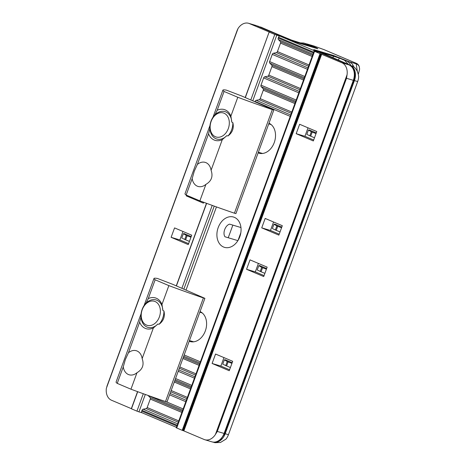 <?xml version="1.0" encoding="UTF-8"?>
<svg xmlns="http://www.w3.org/2000/svg" width="466" height="466" viewBox="0 0 466 466"><rect width="100%" height="100%" fill="white"/><g stroke="black" fill="none" stroke-linecap="round" stroke-linejoin="round"><path stroke-width="0.7" d="M157.892 323.998L153.361 327.977A16.071 11.883 106.6 0 1 139.643 322.169L141.023 316.851A14.312 10.584 -73.4 0 0 157.892 323.998L159.063 324.295C163.572 320.923 165.197 316.484 163.933 310.985L162.855 310.443A14.312 10.584 -73.4 0 0 145.98 303.296L148.252 298.642A16.071 11.883 106.6 0 1 161.97 304.455L162.855 310.443M153.361 327.977L142.153 358.593C144.309 364.721 142.584 369.433 136.987 372.718L130.958 389.197A75.323 4.153 20.1 0 0 165.494 401.529L166.997 401.942L204.9 298.351L172.636 284.289L157.438 278.464A75.323 4.153 20.1 0 0 153.984 278.482A75.323 4.153 20.1 0 0 155.149 279.798L148.252 298.642M155.149 279.798L168.861 285.611A75.323 4.153 20.1 0 0 203.397 297.937L204.9 298.351M168.861 285.611L161.97 304.455M139.643 322.169L128.441 352.779A12.553 9.285 -73.4 0 1 136.305 350.723A12.553 9.285 -73.4 0 1 142.153 358.593M145.98 303.296L145.788 303.296A15.063 11.143 106.6 0 0 144.297 305.195A15.063 11.143 106.6 0 0 140.913 316.606L141.023 316.851M141.076 313.764L116.075 382.068A75.323 4.153 20.1 0 0 117.24 383.384L130.958 389.197M128.441 352.779L125.377 359.484L123.269 366.905L117.24 383.384M123.269 366.905A12.553 9.285 -73.4 0 0 129.123 374.781A12.553 9.285 -73.4 0 0 136.987 372.718M163.933 310.985A15.063 11.143 106.6 0 1 159.063 324.295M212.519 136.043A14.312 10.584 -73.4 0 0 226.814 135.658L222.282 139.637A16.071 11.883 106.6 0 1 208.564 133.829L209.945 128.511A14.312 10.584 -73.4 0 0 212.519 136.043M214.908 114.956L217.173 110.302A16.071 11.883 106.6 0 1 230.891 116.116L231.777 122.104A14.312 10.584 -73.4 0 0 214.908 114.956L214.71 114.956A15.063 11.143 106.6 0 0 209.834 128.267L209.945 128.511M226.814 135.658L227.985 135.956C232.493 132.577 234.118 128.144 232.854 122.645L231.777 122.104M222.282 139.637L211.081 170.253C213.23 176.381 211.512 181.093 205.908 184.379L199.879 200.858A75.323 4.153 20.1 0 0 234.415 213.189L235.918 213.603L273.822 110.011L241.557 95.949L226.36 90.124A75.323 4.153 20.1 0 0 222.905 90.142A75.323 4.153 20.1 0 0 224.07 91.458L217.173 110.302M224.07 91.458L237.788 97.272A75.323 4.153 20.1 0 0 272.325 109.597L273.822 110.011M237.788 97.272L230.891 116.116M208.564 133.829L197.363 164.44A12.553 9.285 -73.4 0 1 205.226 162.384A12.553 9.285 -73.4 0 1 211.081 170.253M209.997 125.424L184.996 193.728A75.323 4.153 20.1 0 0 186.161 195.044L199.879 200.858M197.363 164.44L194.299 171.144L192.19 178.565L186.161 195.044M192.19 178.565A12.553 9.285 -73.4 0 0 198.044 186.441A12.553 9.285 -73.4 0 0 205.908 184.379M232.854 122.645A15.063 11.143 106.6 0 1 227.985 135.956M227.041 115.556A12.553 9.285 -73.4 0 0 213.521 117.03A12.553 9.285 -73.4 0 0 212.414 134.389A12.553 9.285 -73.4 0 0 225.934 132.915A12.553 9.285 -73.4 0 0 227.041 115.556M344.531 60.277L346.465 60.86L341.322 58.675A7.532 0.414 20.1 0 0 331.32 55.046L319.012 51.377A7.532 0.414 20.1 0 0 317.084 50.963A7.532 0.414 20.1 0 0 319.303 52.105L350.164 65.182L319.909 52.006L339.388 58.099L344.531 60.277L348.172 64.092M260.541 26.964L289.468 39.464A7.532 0.414 20.1 0 0 299.469 43.093L311.771 46.763A7.532 0.414 20.1 0 0 313.705 47.177A7.532 0.414 20.1 0 0 311.486 46.035L306.343 43.856L304.409 43.28L309.546 45.458L310.88 46.146L309.721 45.895L291.401 40.041L257.884 26.125A12.553 9.285 -73.4 0 0 257.092 25.939M157.578 320.48A12.553 9.285 -73.4 0 0 157.601 303.29A12.553 9.285 -73.4 0 0 144.035 306.145A12.553 9.285 -73.4 0 0 144.006 323.328A12.553 9.285 -73.4 0 0 157.578 320.48M273.565 221.997L270.466 230.466L279.216 234.171M281.802 227.111L274.765 224.129L273.967 224.233L276.862 225.917L275.377 229.983L276.245 230.35L277.73 226.284L276.862 225.917M264.053 275.61L255.304 271.899L258.403 263.43M266.639 268.544L259.603 265.562L258.805 265.672L261.7 267.35L260.214 271.416L261.082 271.783L262.568 267.717L261.7 267.35M313.676 140.004L304.927 136.293L308.026 127.824M316.263 132.938L309.226 129.962L308.428 130.066L311.323 131.744L309.838 135.81L310.705 136.183L312.191 132.111L311.323 131.744M229.592 369.777L220.843 366.072L223.942 357.603M232.179 362.717L225.142 359.735L224.344 359.839L227.239 361.523L225.754 365.589L226.622 365.956L228.107 361.89L227.239 361.523M212.91 442.083A12.553 9.285 -73.4 0 0 213.038 442.118A12.553 9.285 -73.4 0 0 225.2 433.724L228.439 434.691A12.553 9.285 106.6 0 1 225.998 439.094L220.482 442.467L214.977 442.7L213.038 442.118M352.098 65.758C355.686 67.547 357.876 71.141 358.674 76.541A12.553 9.285 106.6 0 1 357.667 81.55L354.428 80.583L225.2 433.724M354.428 80.583A12.553 9.285 -73.4 0 0 350.164 65.182M357.667 81.55L228.439 434.691M346.465 60.86A12.553 9.285 106.6 0 1 350.636 65.141M312.191 132.111L316.024 133.585M309.838 135.81L307.508 134.668M314.498 137.761L310.705 136.183M277.73 226.284L281.563 227.757M280.037 231.934L276.245 230.35M275.377 229.983L273.041 228.835M228.107 361.89L231.94 363.363M230.414 367.534L226.622 365.956M225.754 365.589L223.418 364.441M262.568 267.717L266.401 269.191M260.214 271.416L257.879 270.274M264.874 273.367L261.082 271.783M237.899 240.637L224.996 236.78C222.393 233.21 225.27 225.323 229.616 224.146L240.957 227.536M240.817 232.814L238.033 240.415M182.963 231.462L179.859 239.932L188.614 243.642M191.194 236.577L184.163 233.6L183.365 233.705L186.26 235.382L184.769 239.448L185.637 239.821L187.128 235.749L186.26 235.382M258.601 26.387A12.553 9.285 -73.4 0 0 257.884 26.125M299.609 42.878L303.681 43.018L305.626 43.6A12.553 9.285 106.6 0 1 306.343 43.856M303.681 43.018L304.409 43.28M184.769 239.448L182.439 238.307M189.429 241.4L185.637 239.821M187.128 235.749L190.961 237.223M254.978 101.635L255.036 101.466A1.509 1.008 -67 0 1 256.16 100.33L259.265 99.73A1.509 1.008 113 0 0 260.197 98.652L263.302 90.177A1.509 1.008 113 0 0 263.261 88.808L261.164 86.659A1.509 1.008 -67 0 1 261.012 85.138L263.651 77.921A1.509 1.008 -67 0 1 264.775 76.785L267.88 76.185A1.509 1.008 113 0 0 268.812 75.108L271.917 66.632A1.509 1.008 113 0 0 271.876 65.263L269.779 63.114A1.509 1.008 -67 0 1 269.628 61.594L272.266 54.382A1.509 1.008 -67 0 1 273.391 53.246L276.495 52.646A1.509 1.008 113 0 0 277.427 51.569L280.532 43.093A1.509 1.008 113 0 0 280.491 41.724L278.394 39.569A1.509 1.008 -67 0 1 278.243 38.055L278.528 37.274A1.509 1.008 -67 0 1 280.019 36.15L317.736 52.134L314.113 51.085L314.556 51.312L176.713 427.992L182.2 430.316L320.043 53.637L314.556 51.312M186.05 289.974L216.451 206.91M200.06 311.579A15.815 11.697 106.6 0 1 205.325 330.936A15.815 11.697 106.6 0 1 190 341.52A15.815 11.697 106.6 0 1 189.208 341.24M268.987 123.24A15.815 11.697 106.6 0 1 274.247 142.596A15.815 11.697 106.6 0 1 258.921 153.18A15.815 11.697 106.6 0 1 258.129 152.9M218.181 227.612A15.815 11.697 106.6 0 1 233.507 217.034A15.815 11.697 106.6 0 1 239.786 236.769A15.815 11.697 106.6 0 1 224.461 247.347A15.815 11.697 106.6 0 1 218.181 227.612M142.101 412.806L176.422 427.345L142.171 412.829A1.509 1.008 -67 0 1 142.101 412.806A1.509 1.008 -67 0 1 141.716 411.128L142.002 410.342A1.509 1.008 -67 0 1 143.126 409.206L146.231 408.606L178.303 422.196M315.144 46.419L308.096 44.317L317.183 48.167L317.375 48.65L297.943 42.855L291.273 40.431L256.469 25.682L249.345 23.556L269.727 32.206L269.144 32.055L245.349 97.557M250.836 99.881L274.777 34.455L269.29 32.131M274.777 34.455L280.019 36.15M320.043 53.637L341.933 62.788L349.057 64.914L314.253 50.171L314.061 49.681L333.493 55.483L349.244 61.751L356.327 63.865A5.021 5.01 -21.4 0 1 359.274 66.737L359.624 69.119L358.302 74.391M321.703 54.219L183.854 430.899L204.091 439.467A12.553 9.285 -73.4 0 0 204.807 439.729A12.553 9.285 -73.4 0 0 215.42 434.481L217.296 431.429L224.094 433.456L353.327 80.321L346.523 78.288L347.065 74.752A12.553 9.285 -73.4 0 0 341.933 62.788M183.854 430.899L183.19 430.654L321.033 53.974M320.713 53.875L182.864 430.561L183.19 430.654M182.864 430.561L182.2 430.316M176.713 427.992L176.27 427.765L314.113 51.085M145.305 394.452L138.932 411.862L142.136 412.818M138.932 411.862L136.934 411.134L143.301 393.729M137.709 391.696L131.447 408.81L136.934 411.134M107.559 384.933L106.37 388.277A12.553 9.285 -73.4 0 0 111.502 400.236L131.33 408.641M146.231 408.606A1.509 1.008 113 0 0 147.163 407.529L150.268 399.053A1.509 1.008 113 0 0 150.227 397.684L148.13 395.535A1.509 1.008 -67 0 1 148.054 395.436M150.227 397.684L182.305 411.274M170.707 391.79L186.918 398.657M174.709 380.868L190.92 387.735M179.323 368.245L195.539 375.113M183.324 357.323L199.535 364.191M259.265 99.73L291.337 113.32M263.261 88.808L295.333 102.398M267.88 76.185L299.953 89.781M271.876 65.263L303.948 78.859M276.495 52.646L308.568 66.236M280.491 41.724L312.57 55.314M265.171 218.438L261.723 227.857L278.872 235.12L282.314 225.701L265.171 218.438M246.561 269.29L250.009 259.871L267.152 267.14L263.709 276.554L246.561 269.29L255.304 271.899M296.184 133.684L299.632 124.271L316.775 131.534L313.333 140.953L296.184 133.684L304.927 136.293M212.1 363.463L215.548 354.043L232.691 361.307L229.249 370.726L212.1 363.463L220.843 366.072M249.345 23.556A12.553 9.285 -73.4 0 0 248.628 23.3A12.553 9.285 -73.4 0 0 238.015 28.548L237.229 30.214M203.741 202.291L203.426 203.153L186.284 195.889L186.534 195.202M174.564 227.909L171.115 237.322L188.264 244.592L191.712 235.173L174.564 227.909M270.466 230.466L261.723 227.857M179.859 239.932L171.115 237.322M186.284 195.889L192.609 197.776M357.393 71.618L356.076 63.225L323.934 49.606L314.061 46.052L323.911 49.6M203.397 297.937L165.494 401.529M272.325 109.597L234.415 213.189M232.854 225.113L228.235 237.747M321.068 52.244L321.016 52.588M333.376 55.92L333.091 57.708M339.388 58.099L338.328 59.922M309.354 45.785L309.546 45.458M313.711 52.18L278.528 37.274M278.243 38.055L313.426 52.961M307.455 69.288L272.266 54.382M269.628 61.594L304.811 76.506M261.012 85.138L296.195 100.044M298.834 92.833L263.651 77.921M290.219 116.372L255.036 101.466M184.181 354.97L200.392 361.837M194.421 378.165L178.21 371.297M175.565 378.514L191.776 385.382M166.374 401.808L183.161 408.927M185.806 401.709L169.595 394.842M177.191 425.254L142.002 410.342M141.716 411.128L176.899 426.035M346.523 78.288L217.296 431.429M147.163 407.529L178.775 420.92M143.126 409.206L177.697 423.856M182.701 410.185L148.13 395.535M150.268 399.053L181.874 412.445M276.781 35.183L252.799 100.714M214.226 206.112L183.878 289.054M171.179 390.514L187.39 397.382M170.102 393.444L186.313 400.311M191.316 386.64L175.105 379.773M174.278 382.038L190.489 388.906M179.794 366.969L196.005 373.837M178.717 369.899L194.928 376.773M199.931 363.096L183.72 356.228M182.893 358.494L199.104 365.361M260.197 98.652L291.803 112.044M256.16 100.33L290.732 114.98M295.735 101.303L261.164 86.659M263.302 90.177L294.908 103.569M268.812 75.108L300.419 88.505M264.775 76.785L299.347 91.435M304.35 77.764L269.779 63.114M271.917 66.632L303.523 80.03M277.427 51.569L309.04 64.96M273.391 53.246L307.962 67.89M312.966 54.219L278.394 39.569M280.532 43.093L312.138 56.485M181.915 288.221L212.228 205.39M206.63 203.357L176.428 285.897M215.42 434.481L347.065 74.752M238.015 28.548L106.37 388.277M211.931 441.855A12.553 9.285 -73.4 0 0 224.094 433.456L224.74 433.596L220.558 439.723C219.521 440.848 215.566 443.009 211.931 441.855L204.807 439.729M348.178 61.891A2.511 1.683 113 0 1 349.244 61.751A12.553 9.285 106.6 0 1 353.688 66.673M291.273 40.431A2.511 1.683 -67 0 1 291.396 40.478L256.585 25.729A2.511 1.683 -67 0 0 256.469 25.682A12.553 9.285 -73.4 0 0 255.752 25.426L248.628 23.3M306.209 43.804L307.379 44.054A12.553 9.285 106.6 0 1 308.096 44.317A2.511 1.683 113 0 0 307.409 44.311M353.968 80.455L353.327 80.321A12.553 9.285 -73.4 0 0 349.057 64.914A2.511 1.683 -67 0 1 349.18 64.96C354.486 68.042 356.082 73.209 353.968 80.455L224.74 433.596M324.173 49.693A5.021 3.367 113 0 0 323.934 49.606A5.021 5.021 0 0 1 324.173 49.693L356.309 63.312A5.021 3.367 113 0 0 356.076 63.225A5.021 5.01 -21.4 0 1 359.024 66.096L359.274 66.737M356.513 63.411A5.021 3.367 113 0 0 356.309 63.312A5.021 5.021 0 0 1 359.024 66.096M317.183 48.167A2.511 1.683 113 0 0 316.164 48.283M317.375 48.65A2.511 1.858 -73.4 0 0 317.23 48.598A2.511 1.858 -73.4 0 0 317.084 48.563M317.864 48.79L297.803 42.802L291.396 40.478A2.511 1.683 -67 0 1 291.5 40.525M255.752 25.426L256.585 25.729A2.511 1.683 -67 0 1 256.702 25.781M314.061 49.681A2.511 1.858 106.6 0 1 314.83 50.404M333.493 55.483A2.511 1.858 106.6 0 1 334.087 55.943M340.157 57.901A2.511 1.683 113 0 0 339.429 57.906M144.099 305.492L153.984 278.482M213.02 117.152L222.905 90.142M271.171 124.608L268.748 123.88M262.556 153.477L258.374 152.231M313.705 47.177L313.577 47.509M202.25 312.948L199.827 312.22M193.635 341.817L189.452 340.57M316.962 51.307L317.084 50.963M222.736 364.231L224.344 359.839M306.826 134.458L308.428 130.066M257.197 270.059L258.805 265.672M272.36 228.625L273.967 224.233M181.757 238.097L183.365 233.705M131.301 408.734L137.557 391.638M176.276 285.833L206.479 203.298M245.198 97.493L269.144 32.055M106.865 386.448L237.223 30.22M307.379 44.054L314.061 46.052M313.472 49.821L349.18 64.96"/></g></svg>
